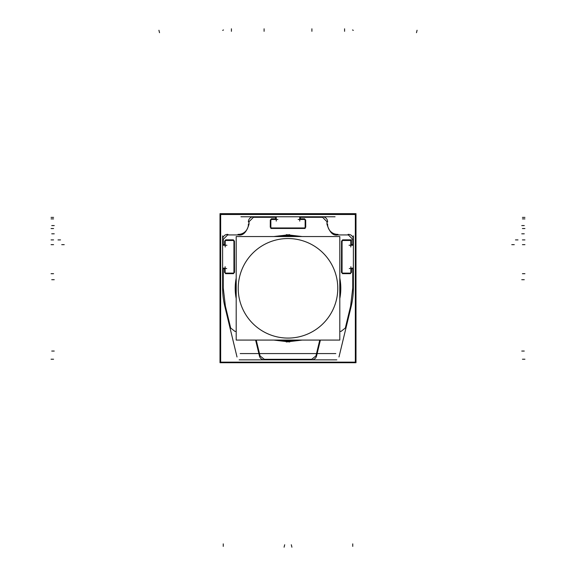 <?xml version="1.0" encoding="UTF-8"?>
<svg xmlns="http://www.w3.org/2000/svg" width="576" height="576" viewBox="0 0 576 576"><rect width="100%" height="100%" fill="white"/><g stroke="black" fill="none" stroke-linecap="round" stroke-linejoin="round"><path stroke-width="0.86" d="M260.057 355.939L256.234 340.078L260.057 355.939L264.341 359.316L260.057 355.939M230.666 328.018L225.396 306.115L223.25 287.978L223.25 268.632L224.546 268.819L223.25 268.632L223.25 287.978L225.396 306.115L230.666 328.018L234.95 331.387L230.666 328.018M351.367 239.846L351.389 244.606L352.75 244.606L352.75 239.342L352.75 244.606L351.389 244.606L351.367 239.846L342.821 239.846L351.367 239.846M341.561 241.099L342.821 239.846L341.561 241.099L341.474 272.419L341.561 241.099M342.727 273.672L341.474 272.419L342.727 273.672L350.201 273.672L342.727 273.672M351.461 272.419L350.201 273.672L351.461 272.419L351.454 268.819L351.461 272.419M352.75 268.632L351.454 268.819L352.75 268.632L352.75 287.978L350.604 306.115L345.334 328.018L341.05 331.387L339.804 331.387L341.05 331.387L345.334 328.018L350.604 306.115L352.75 287.978L352.75 268.632M319.766 340.078L315.943 355.939L311.659 359.316L264.341 359.316L311.659 359.316L315.943 355.939L319.766 340.078M224.539 272.419L224.546 268.819L224.539 272.419L225.799 273.672L224.539 272.419M234.526 272.419L233.273 273.672L225.799 273.672L233.273 273.672L234.526 272.419L234.439 241.099L234.526 272.419M233.179 239.846L234.439 241.099L233.179 239.846L225.886 239.846L233.179 239.846M224.626 241.099L225.886 239.846L224.626 241.099L224.611 244.606L224.626 241.099M227.65 234.936L223.25 239.342L223.25 244.606L224.611 244.606L223.25 244.606L223.25 239.342L227.65 234.936L238.334 234.936L227.65 234.936M249.026 224.237C246.557 232.272 242.993 235.836 238.334 234.936C242.993 235.836 246.557 232.272 249.026 224.237L249.026 221.717L249.026 224.237M253.426 217.31L249.026 221.717L253.426 217.31L275.666 217.31L253.426 217.31M275.659 218.808L275.666 217.31L275.659 218.808L271.57 218.808L275.659 218.808M270.31 220.054L271.57 218.808L270.31 220.054L270.266 227.196L270.31 220.054M271.519 228.463L270.266 227.196L271.519 228.463L304.481 228.463L271.519 228.463M305.734 227.196L304.481 228.463L305.734 227.196L305.69 220.054L305.734 227.196M304.43 218.808L305.69 220.054L304.43 218.808L300.341 218.808L304.43 218.808M300.334 217.31L300.341 218.808L300.334 217.31L322.574 217.31L326.974 221.717L326.974 224.237C329.594 232.394 333.151 235.966 337.666 234.936L348.35 234.936L352.75 239.342L348.35 234.936L337.666 234.936C333.151 235.966 329.594 232.394 326.974 224.237L326.974 221.717L322.574 217.31L300.334 217.31M288 234.943L274.982 236.549L288 234.943L288 235.454L288 234.943L301.018 236.549L288 234.943M236.196 275.227L236.196 301.399L236.196 275.227M274.982 340.078L288 341.683L301.018 340.078L288 341.683L288 341.172L288 341.683L274.982 340.078M339.804 301.399L339.804 275.227L339.804 301.399M283.342 235.714L279.18 236.246L283.342 235.714M278.41 236.383L277.546 236.549A52.805 52.805 0 0 1 291.319 235.613L278.41 236.383M235.678 281.153L235.62 281.614L235.678 281.153M235.498 293.969L236.016 297.598L235.498 293.969M278.194 340.207L282.751 340.862L278.194 340.207M292.658 340.92L296.834 340.38L292.658 340.92M297.562 340.25L298.454 340.078A52.805 52.805 0 0 1 284.681 341.021L297.562 340.25M340.322 295.474L340.373 295.092L340.322 295.474M297.806 236.426L293.249 235.771L297.806 236.426M220.003 362.722L220.003 213.653L355.997 213.653L355.997 362.722L220.003 362.722M240.199 353.57L335.801 353.57M239.17 359.856L336.83 359.856M335.765 362.138L240.235 362.138M222.617 289.001L222.617 235.865L222.617 289.001M223.567 268.164A0.626 0.626 180 0 0 222.667 268.949M220.003 362.714L355.997 362.714L355.997 213.912L220.003 213.912L220.003 362.714M255.672 340.322L259.524 356.314M224.546 305.251L237.017 356.998M224.878 306.605A77.954 77.954 0 0 1 222.617 287.611M220.658 362.138L355.342 362.138L355.342 214.495L220.658 214.495L220.658 362.138M289.663 235.534L289.692 234.662L273.78 236.549M236.196 274.255L236.196 302.378M273.78 340.078L289.692 341.971L289.663 341.143L277.301 340.078M289.663 235.483L277.301 236.549M236.196 277.826L236.196 298.8M286.337 341.093L286.308 341.971L302.22 340.078M339.804 302.378L339.804 274.255M302.22 236.549L286.308 234.662L286.337 235.483L298.699 236.549M286.337 341.143L298.699 340.078M339.804 298.8L339.804 277.826M339.804 298.555A52.805 52.805 0 0 0 339.804 278.078L340.236 296.05L339.804 298.555M294.12 235.865L298.454 236.549A52.805 52.805 0 0 0 284.681 235.613L284.717 236.174M284.717 340.459L284.681 341.021M291.283 236.174L291.319 235.613M291.283 340.459L291.319 341.021A52.805 52.805 0 0 1 277.546 340.078L282.355 340.819M236.196 278.078A52.805 52.805 0 0 0 236.196 298.555L236.196 278.078L235.39 283.795M291.254 236.549L291.305 235.8A52.618 52.618 0 0 0 278.561 236.549M291.254 340.078L291.305 340.826A52.618 52.618 0 0 1 278.561 340.078M236.196 279.115A52.618 52.618 0 0 0 236.196 297.511M339.804 236.549L236.196 236.549L236.196 340.078L339.804 340.078L339.804 236.549M284.746 340.078L284.695 340.826A52.618 52.618 0 0 0 297.439 340.078M284.746 236.549L284.695 235.8A52.618 52.618 0 0 1 297.439 236.549M339.804 297.511A52.618 52.618 0 0 0 339.804 279.115M348.098 234.382A5.033 5.033 0 0 1 353.376 239.652M327.607 223.999A10.058 10.058 0 0 0 337.982 234.367M327.6 222.055A5.033 5.033 0 0 0 322.33 216.778M240.926 216.77L335.074 216.77L240.926 216.77M353.383 289.001L353.383 235.865L353.383 289.001M352.512 245.196A0.626 0.626 -0 0 0 353.333 244.375M349.049 245.246L353.002 245.246M351.67 245.196A0.626 0.626 -135 0 1 350.849 244.375M350.798 240.278L350.798 246.996M342.569 240.494L350.993 240.494M343.015 240.538A0.626 0.626 -45 0 0 342.194 241.358M342.058 273.06L342.058 240.538M342.108 272.239A0.626 0.626 -135 0 0 342.929 273.06M350.453 273.11L342.475 273.11M350.006 273.06A0.626 0.626 135 0 0 350.827 272.239M350.87 266.724L350.87 272.686M350.914 269.122A0.626 0.626 -49 0 1 351.655 268.272M353.218 268.006L349.272 268.56M352.433 268.164A0.626 0.626 0 0 1 353.333 268.949M351.122 306.605A77.954 77.954 0 0 0 353.383 287.611M338.983 356.998L351.454 305.251M316.606 355.759A5.033 5.033 0 0 1 311.414 359.849M259.394 355.759A5.033 5.033 0 0 0 264.586 359.849M316.476 356.314L320.328 340.322M320.407 340.078A11.318 11.318 0 0 0 320.191 340.927M298.123 219.478L304.675 219.478M300.622 219.434A0.626 0.626 -135 0 1 299.801 218.606M299.75 217.152L299.75 221.105M299.794 217.642A0.626 0.626 -90 0 1 300.614 216.821M305.05 220.342A0.626 0.626 45 0 0 304.229 219.521M305.143 219.888L305.143 227.527M304.279 227.902A0.626 0.626 135 0 0 305.1 227.081M305.143 227.952L270.857 227.952M270.9 227.081A0.626 0.626 -135 0 0 271.721 227.902M270.857 227.527L270.857 219.888M271.771 219.521A0.626 0.626 -45 0 0 270.95 220.342M271.325 219.478L277.877 219.478M276.199 218.606A0.626 0.626 135 0 1 275.378 219.434M276.25 221.105L276.25 217.152M276.206 217.642A0.626 0.626 -90 0 0 275.386 216.821M225.151 244.375A0.626 0.626 135 0 1 224.33 245.196M222.998 245.246L226.951 245.246M223.488 245.196A0.626 0.626 180 0 1 222.667 244.375M225.202 246.996L225.202 240.912M226.087 240.538A0.626 0.626 -45 0 0 225.259 241.358M225.641 240.494L233.431 240.494M233.806 241.358A0.626 0.626 45 0 0 232.985 240.538M233.942 240.538L233.942 273.06M233.071 273.06A0.626 0.626 135 0 0 233.892 272.239M233.525 273.11L225.547 273.11M225.173 272.239A0.626 0.626 -135 0 0 225.994 273.06M225.13 272.686L225.13 266.724M224.345 268.272A0.626 0.626 49 0 1 225.086 269.122M226.728 268.56L222.782 268.006M227.902 234.382A5.033 5.033 0 0 0 222.624 239.652M248.4 222.055A5.033 5.033 0 0 1 253.67 216.778M238.018 234.367A10.058 10.058 0 0 0 248.393 223.999M236.196 331.387L234.95 331.387L236.196 331.387M288 235.505L288 235.872A52.438 52.438 0 0 1 296.395 236.549A52.438 52.438 0 0 0 279.605 236.549A52.438 52.438 0 0 1 288 235.872M288 340.754A52.438 52.438 0 0 1 279.605 340.078A52.438 52.438 0 0 0 296.395 340.078A52.438 52.438 0 0 1 288 340.754L288 340.078M236.196 296.438A52.438 52.438 0 0 1 236.196 280.188A52.438 52.438 0 0 0 236.196 296.438M288 238.543A49.774 49.774 0 0 0 238.226 288.317A49.774 49.774 0 0 0 288 338.083A49.774 49.774 0 0 0 337.774 288.317A49.774 49.774 0 0 0 288 238.543A49.774 49.774 0 0 0 238.226 288.317A49.774 49.774 0 0 0 288 338.083A49.774 49.774 0 0 0 337.774 288.317A49.774 49.774 0 0 0 288 238.543M339.804 280.188A52.438 52.438 0 0 1 339.804 296.438A52.438 52.438 0 0 0 339.804 280.188M287.676 236.066L287.669 235.534M288.324 340.56L288.331 341.093M288 236.549L288 235.699M61.726 244.656L64.238 244.656M351.137 244.606L353.002 244.606M58.003 239.911L60.516 239.911M342.569 239.846L351.619 239.846M524.938 273.694L522.425 273.694L524.938 273.694M350.453 273.672L342.475 273.672M352.512 29.952L353.333 30.37M51.062 359.23L53.575 359.23M158.933 30.247L159.516 32.695M352.75 546.379L352.75 543.866L352.75 546.379M51.062 217.404L53.575 217.404L51.062 217.404M51.062 218.894L53.575 218.894L51.062 218.894M300.089 218.808L304.675 218.808M524.938 228.535L522.425 228.535M305.143 228.463L270.857 228.463M271.325 218.808L275.911 218.808M524.938 217.404L522.425 217.404L524.938 217.404M276.113 217.31L252.979 217.31M238.586 234.936L227.398 234.936M51.062 244.656L53.575 244.656M222.998 244.606L224.863 244.606M51.062 239.911L53.575 239.911M225.641 239.846L233.431 239.846M233.525 273.672L225.547 273.672M223.25 546.379L223.25 543.866L223.25 546.379M524.268 225.576L521.755 225.576M311.897 28.8L311.897 31.313M524.268 279.706L521.755 279.706M51.732 233.806L54.245 233.806M231.422 28.8L231.422 31.313M51.732 351.058L54.245 351.058M284.098 547.2L284.688 544.752M514.274 244.656L511.762 244.656M517.997 239.911L515.484 239.911M51.062 273.694L53.575 273.694L51.062 273.694M223.488 29.952L222.667 30.37M524.938 359.23L522.425 359.23M417.067 30.247L416.484 32.695M524.938 218.894L522.425 218.894L524.938 218.894M51.062 228.535L53.575 228.535M524.938 244.656L522.425 244.656M524.938 239.911L522.425 239.911M51.732 225.576L54.245 225.576M264.103 28.8L264.103 31.313M51.732 279.706L54.245 279.706M524.268 233.806L521.755 233.806M344.578 28.8L344.578 31.313M524.268 351.058L521.755 351.058M291.902 547.2L291.312 544.752M298.454 236.549L284.681 235.613M277.546 340.078L291.319 341.021"/></g></svg>
